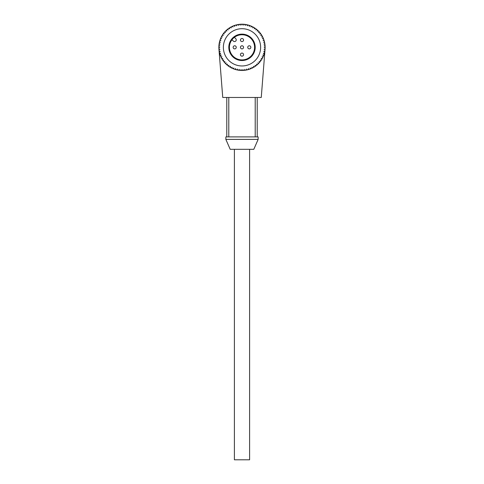 <?xml version="1.0" encoding="UTF-8"?>
<svg xmlns="http://www.w3.org/2000/svg" width="484" height="484" viewBox="0 0 484 484"><rect width="100%" height="100%" fill="white"/><g stroke="black" fill="none" stroke-linecap="round" stroke-linejoin="round"><path stroke-width="0.73" d="M225.853 139.386L230.202 149.32L253.797 149.32L258.147 139.386L258.147 136.905L225.853 136.905L225.853 139.386L258.147 139.386M228.787 136.905L228.787 97.472M265.105 46.264A23.129 23.129 0 0 0 242.387 24.206A23.129 23.129 0 0 0 242.302 24.2A23.129 23.129 0 0 0 241.697 24.2A23.129 23.129 0 0 0 241.613 24.206A23.129 23.129 0 0 0 237.565 70.035A23.129 23.129 0 0 0 265.105 46.264L264.155 45.938L265.057 45.496M265.057 49.144L261.257 97.472L222.743 97.472L218.943 49.144M255.213 136.905L255.213 97.472M257.216 136.905L257.216 97.472M226.784 136.905L226.784 97.472M249.605 149.32L249.605 459.8L234.395 459.8L234.395 149.32M240.445 40.033A1.555 1.555 0 0 0 242 41.588A1.555 1.555 0 0 0 243.555 40.033A1.555 1.555 0 0 0 242 38.484A1.555 1.555 0 0 0 240.445 40.033M247.741 47.329A1.555 1.555 0 0 0 249.296 48.884A1.555 1.555 0 0 0 250.851 47.329A1.555 1.555 0 0 0 249.296 45.78A1.555 1.555 0 0 0 247.741 47.329M233.149 47.329A1.555 1.555 0 0 0 234.704 48.884A1.555 1.555 0 0 0 236.259 47.329A1.555 1.555 0 0 0 234.704 45.78A1.555 1.555 0 0 0 233.149 47.329M240.445 54.625A1.555 1.555 0 0 0 242 56.18A1.555 1.555 0 0 0 243.555 54.625A1.555 1.555 0 0 0 242 53.077A1.555 1.555 0 0 0 240.445 54.625M240.445 47.329A1.555 1.555 0 0 0 242 48.884A1.555 1.555 0 0 0 243.555 47.329A1.555 1.555 0 0 0 242 45.78A1.555 1.555 0 0 0 240.445 47.329M231.981 39.73L233.33 41.073A1.706 1.706 0 0 0 236.24 39.863A1.706 1.706 0 0 0 235.744 38.66L234.401 37.316A12.572 12.572 0 0 0 242 59.907A12.572 12.572 0 0 0 247.59 36.07A12.572 12.572 0 0 0 234.401 37.316M223.372 47.329A18.628 18.628 0 0 0 242 65.957A18.628 18.628 0 0 0 260.628 47.329A18.628 18.628 0 0 0 242 28.701A18.628 18.628 0 0 0 223.372 47.329M255.195 47.329A13.195 13.195 0 0 1 242 60.524A13.195 13.195 0 0 1 228.805 47.329A13.195 13.195 0 0 1 242 34.134A13.195 13.195 0 0 1 255.195 47.329M224.558 32.144L225.502 32.476L225.072 31.569M223.348 33.656L224.316 33.91L223.814 33.039M222.265 35.265L223.257 35.435L222.676 34.612M221.327 36.959L222.325 37.044L221.684 36.276M220.529 38.72L221.533 38.726L220.831 38.012M219.887 40.547L220.886 40.468L220.123 39.821M219.397 42.423L220.389 42.259L219.573 41.672M219.064 44.334L220.038 44.086L219.179 43.572M218.895 46.264L219.845 45.938L218.943 45.496M218.883 48.2L219.809 47.795L218.871 47.432M219.04 50.13L219.924 49.652L218.962 49.368M219.355 52.042L220.196 51.492L219.21 51.286M219.827 53.918L220.619 53.3L219.621 53.18M220.456 55.751L221.194 55.067L220.19 55.031M221.236 57.523L221.914 56.785L220.91 56.828M222.162 59.23L222.773 58.431L221.781 58.564M223.227 60.845L223.771 59.998L222.791 60.216M224.425 62.369L224.897 61.48L223.935 61.777M225.744 63.785L226.137 62.86L225.205 63.235M227.177 65.092L227.492 64.136L226.597 64.584M228.714 66.266L228.95 65.292L228.097 65.818M230.348 67.312L230.499 66.32L229.688 66.913M232.06 68.22L232.132 67.215L231.37 67.875M233.845 68.976L233.826 67.972L233.131 68.692M235.684 69.581L235.581 68.583L234.946 69.357M237.565 70.035L237.384 69.043L236.815 69.871M239.483 70.325L239.217 69.357L238.721 70.228M241.413 70.452L241.068 69.508L240.645 70.422M243.355 70.422L242.932 69.508L242.587 70.452M245.279 70.228L244.783 69.357L244.517 70.325M247.185 69.871L246.616 69.043L246.435 70.035M249.054 69.357L248.419 68.583L248.316 69.581M250.869 68.692L250.174 67.972L250.155 68.976M252.63 67.875L251.868 67.215L251.94 68.22M254.312 66.913L253.501 66.32L253.652 67.312M255.903 65.818L255.05 65.292L255.286 66.266M257.403 64.584L256.508 64.136L256.822 65.092M258.795 63.235L257.863 62.86L258.256 63.785M260.065 61.777L259.103 61.48L259.575 62.369M261.209 60.216L260.229 59.998L260.773 60.845M262.219 58.564L261.227 58.431L261.838 59.23M263.09 56.828L262.086 56.785L262.764 57.523M263.81 55.031L262.806 55.067L263.544 55.751M264.379 53.18L263.381 53.3L264.173 53.918M264.79 51.286L263.804 51.492L264.645 52.042M265.038 49.368L264.076 49.652L264.96 50.13M265.129 47.432L264.191 47.795L265.117 48.2M264.821 43.572L263.962 44.086L264.936 44.334M264.427 41.672L263.611 42.259L264.603 42.423M263.877 39.821L263.114 40.468L264.113 40.547M263.169 38.012L262.467 38.726L263.471 38.72M262.316 36.276L261.675 37.044L262.673 36.959M261.324 34.612L260.743 35.435L261.735 35.265M260.186 33.039L259.684 33.91L260.652 33.656M258.928 31.569L258.498 32.476L259.442 32.144M257.548 30.208L257.198 31.145L258.111 30.734M256.066 28.967L255.788 29.935L256.665 29.445M254.481 27.854L254.288 28.84L255.116 28.278M252.805 26.88L252.696 27.878L253.477 27.249M251.057 26.045L251.027 27.05L251.759 26.36M249.242 25.362L249.302 26.366L249.968 25.616M247.378 24.835L247.524 25.827L248.123 25.023M245.479 24.46L245.703 25.44L246.235 24.593M243.555 24.254L243.857 25.21L244.317 24.315M241.613 24.206L242 25.132L242.387 24.206M239.683 24.315L240.143 25.21L240.445 24.254M237.765 24.593L238.297 25.44L238.521 24.46M235.877 25.023L236.476 25.827L236.622 24.835M234.032 25.616L234.698 26.366L234.758 25.362M232.241 26.36L232.973 27.05L232.943 26.045M230.523 27.249L231.304 27.878L231.195 26.88M228.884 28.278L229.712 28.84L229.519 27.854M227.335 29.445L228.212 29.935L227.934 28.967M225.889 30.734L226.802 31.145L226.452 30.208M261.039 35.017L261.523 35.302M222.477 35.302L222.961 35.017M221.817 37.002L221.817 36.439M241.341 70.253L240.857 69.974M243.143 69.974L242.659 70.253M262.183 36.439L262.183 37.002"/></g></svg>
